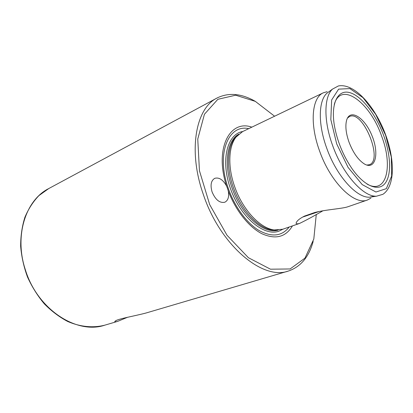 <?xml version="1.0" encoding="UTF-8"?>
<svg xmlns="http://www.w3.org/2000/svg" width="413" height="413" viewBox="0 0 413 413"><rect width="100%" height="100%" fill="white"/><g stroke="black" fill="none" stroke-linecap="round" stroke-linejoin="round"><path stroke-width="0.62" d="M348.99 142.067C353.094 152.707 358.231 160.012 364.395 163.971C375.546 170.579 379.475 153.378 371.901 135.5C364.705 117.462 349.816 108.005 346.538 120.544C345.165 126.223 345.98 133.394 348.99 142.067M347.472 118.097L349.506 116.528C362.857 109.667 383.646 160.218 369.33 164.741L366.78 165.055M366.971 184.017C386.398 195.21 393.331 166.331 381.664 136.238C370.208 102.594 340.839 80.452 334.267 104.484M383.677 135.567C376.016 114.592 361.736 96.022 349.863 92.657C337.984 89.141 330.57 102.956 334.396 125.65C337.266 141.318 343.193 155.732 352.175 168.886C364.472 186.34 378.447 191.808 385.035 183.429C391.684 175.102 390.822 155.071 383.677 135.567M227.527 188.519L228.27 190.94C229.287 196.722 228.131 200.486 224.811 202.236C219.711 203.273 215.472 199.851 212.101 191.978C210.134 185.122 211.017 180.569 214.755 178.323C219.127 177.136 223.077 179.732 226.603 186.113L227.527 188.519M226.603 186.113C214.254 149.005 229.607 119.181 251.837 127.158M292.44 225.896C285.724 237.176 275.523 239.777 261.837 233.691C248.894 227.109 235.56 210.403 228.27 190.94M289.198 227.011C281.955 236.308 271.868 237.454 258.941 230.454C246.737 223.097 234.672 206.753 228.312 188.416C215.916 154.075 228.219 123.967 248.745 128.644M255.647 101.552C241.657 93.452 228.812 92.259 217.104 97.979C195.829 108.134 187.765 150.286 203.242 194.208C220.114 245.368 262.802 280.618 288.289 271.067C300.633 266.896 308.924 257.01 313.162 241.414M316.275 214.414L313.808 239.055L304.949 258.151L290.091 268.961L270.484 269.199L248.399 257.717L226.974 235.204L209.69 204.611L199.443 170.729L197.76 139.036L204.435 114.241L217.857 99.301L235.658 95.207L255.322 101.376L274.599 116.223M127.746 317.194L117.69 321.366C115.051 322.037 114.2 321.975 115.129 321.185C117.08 318.975 133.528 316.312 146.161 312.971L288.289 271.067M332.542 145.262C323.534 120.653 323.968 96.792 332.47 89.131L338.35 85.966C353.6 82.956 373.145 104.231 383.961 130.539C394.782 156.852 395.86 185.716 382.903 194.306L376.501 196.196C363.306 197.073 342.604 173.981 332.542 145.262M322.914 210.79C313.39 216.329 305.579 220.552 299.482 223.464L299.373 223.5C295.713 224.414 295.15 223.459 297.685 220.64C299.095 219.179 301.387 217.656 304.562 216.076L314.732 212.504C326.218 209.52 341.819 208.787 347.72 206.815L367.446 200.006C354.4 205.679 330.421 182.293 319.481 150.724C309.466 123.373 311.913 97.545 323.353 92.791L327.163 91.681M319.285 211.466L302.569 217.109M299.482 223.464L282.755 229.236L274.217 229.953C260.066 228.374 242.354 209.443 234.527 186.258C227.615 166.671 228.518 146.625 236.024 137.095L242.601 131.597L323.353 92.791M370.936 198.116L367.446 200.006M374.596 196.087L369.589 197.202C356.569 198.075 336.352 175.726 326.626 147.89C317.912 124.039 318.454 100.824 326.848 93.276L329.574 91.268M276.457 230.155L272.363 229.989C258.362 228.425 240.872 209.763 233.154 186.903C226.345 167.585 227.253 147.802 234.687 138.37L237.48 135.376M336.703 143.91L330.823 119.574L331.644 99.982L338.614 89.136L349.894 88.599L363.048 97.716L375.644 114.287L385.603 135.227L391.292 157.038L391.648 176.036L386.331 188.664L375.938 192.014L362.242 184.626L348.076 167.404L336.703 143.91M117.69 321.366L104.85 325.155C76.921 334.793 37.387 309.554 25.358 269.777C14.006 235.684 25.782 200.021 48.688 188.591L217.104 97.979M282.957 229.169L278.894 231.192C264.098 236.752 240.624 217.305 230.583 188.978C220.33 160.714 227.042 133.926 242.792 131.504M278.161 230.134C263.623 234.615 240.97 214.714 231.879 187.435C223.5 163.909 227.093 140.518 238.704 134.194M104.85 325.155C93.261 328.123 80.411 326.972 67.732 321.5C59.389 317.091 51.61 311.232 44.382 303.927C37.65 295.899 32.038 286.963 27.537 277.118C23.809 266.958 21.512 256.659 20.65 246.22C20.645 235.942 22.054 226.303 24.883 217.305C28.461 208.864 33.138 201.637 38.925 195.612L48.688 188.591M369.589 197.202L376.501 196.196M326.848 93.276L332.47 89.131M272.363 229.989L274.217 229.953M234.687 138.37L236.024 137.095"/></g></svg>
